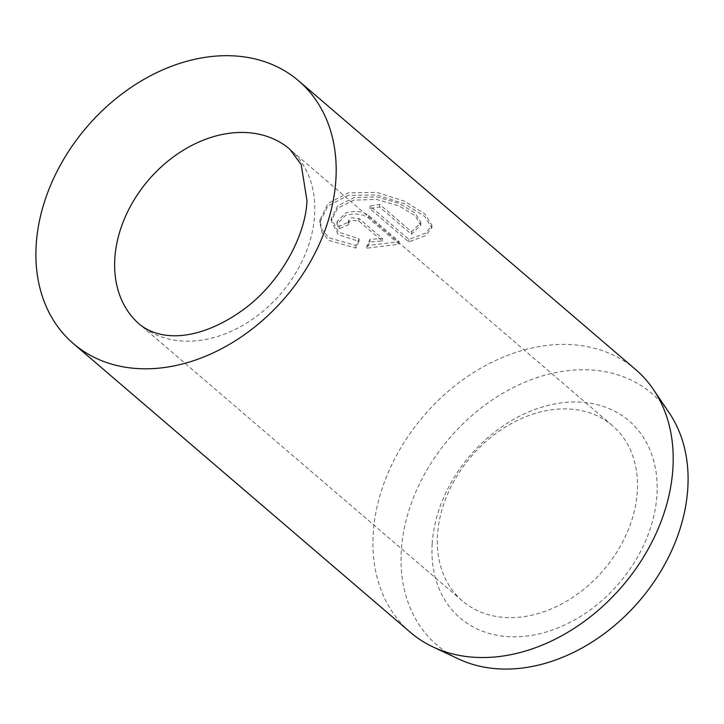 <?xml version="1.0" encoding="UTF-8"?>
<svg xmlns="http://www.w3.org/2000/svg" width="724" height="724" viewBox="0 0 724 724"><rect width="100%" height="100%" fill="white"/><g stroke="black" fill="none" stroke-linecap="round" stroke-linejoin="round"><path stroke-width="0.54" stroke-dasharray="3.62 2.71" d="M358.941 241.391L355.882 248.079L329.103 240.495L321.836 232.377L319.809 222.431L327.954 205.933L348.307 195.344L376.67 194.955L404.517 203.824L424.78 216.512L431.803 227.942L425.522 235.662L408.77 241.934L369.883 208.621A173.054 130.809 130.6 0 1 379.566 206.983L411.386 234.25L420.744 225.227L415.16 215.707L398.924 205.888L376.543 199.462L353.882 200.123L337.628 208.268L331.149 220.802L338.271 234.621L358.941 241.391L359.104 238.839L338.443 232.078L331.302 218.25L337.791 205.707L354.045 197.571L376.715 196.919L399.087 203.335L415.314 213.146L420.897 222.675L411.549 231.698L379.72 204.43A173.054 130.809 -49.4 0 0 370.045 206.069L408.933 239.382L425.685 233.11L431.966 225.39L424.952 213.969L404.671 201.263L376.833 192.394L348.47 192.792L328.099 203.39L319.972 219.879L321.99 229.825L329.248 237.934L356.045 245.527L359.104 238.839M408.77 241.934L408.933 239.382M348.968 224.567A173.054 130.809 -49.4 0 0 339.122 228.82L336.95 224.069L345.511 215.526C354.86 212.937 362.534 213.779 368.525 218.06L399.051 244.205L366.806 248.187L369.837 241.861L382.227 241.083L358.769 220.983L351.086 220.304L348.235 223.028L348.968 224.567L349.131 222.006L348.398 220.476L351.249 217.752L358.932 218.431L382.39 238.531L370 239.309L366.968 245.635L399.214 241.653L368.688 215.508C362.697 211.227 355.022 210.385 345.674 212.974L337.103 221.517L339.284 226.268A173.054 130.809 130.6 0 1 349.131 222.006M458.518 658.967A165.425 125.035 130.6 0 1 401.331 550.457A165.425 125.035 130.6 0 1 512.284 388.064A165.425 125.035 130.6 0 1 669.275 412.97M635.645 369.557A173.054 130.809 -49.4 0 0 474.491 371.982A173.054 130.809 -49.4 0 0 373.213 533.461A173.054 130.809 -49.4 0 0 410.463 632.396M432.183 543.769A129.795 98.102 -49.4 0 0 537.335 634.278A129.795 98.102 -49.4 0 0 656.949 495.044A129.795 98.102 -49.4 0 0 551.797 404.535A129.795 98.102 -49.4 0 0 432.183 543.769M637.292 491.605A115.369 87.206 130.6 0 1 569.77 599.264A115.369 87.206 130.6 0 1 462.337 600.875A115.369 87.206 130.6 0 1 437.504 534.918A115.369 87.206 130.6 0 1 505.017 427.269A115.369 87.206 130.6 0 1 612.459 425.649A115.369 87.206 130.6 0 1 637.292 491.605M382.227 241.083L382.39 238.531M369.837 241.861L370 239.309M366.806 248.187L366.968 245.635M399.051 244.205L399.214 241.653M339.122 228.82L339.284 226.268M355.882 248.079L356.045 245.527M369.883 208.621L370.045 206.069M379.566 206.983L379.72 204.43M411.386 234.25L411.549 231.698M368.525 218.06L368.688 215.508M462.337 600.875L139.66 324.433A115.369 87.206 -49.4 0 0 247.092 322.813A115.369 87.206 -49.4 0 0 314.614 215.164A115.369 87.206 -49.4 0 0 289.781 149.198L612.459 425.649M358.769 220.983L358.932 218.431M331.149 220.802L331.302 218.25M431.803 227.942L431.966 225.39M348.235 223.028L348.398 220.476M336.941 224.069L337.094 221.517M319.809 222.431L319.972 219.879M420.744 225.227L420.897 222.675"/><path stroke-width="1.09" d="M653.51 389.63L669.275 412.97A165.425 125.035 130.6 0 1 687.8 488.356A165.425 125.035 130.6 0 1 604.64 633.391A165.425 125.035 130.6 0 1 458.518 658.967L433.043 646.966A173.054 130.809 -49.4 0 0 585.897 620.215A173.054 130.809 -49.4 0 0 672.895 468.491A173.054 130.809 -49.4 0 0 653.51 389.63A173.054 130.809 -49.4 0 0 635.645 369.557L298.632 80.826A173.054 130.809 -49.4 0 0 137.479 83.251A173.054 130.809 -49.4 0 0 36.2 244.73A173.054 130.809 -49.4 0 0 73.45 343.665A173.054 130.809 -49.4 0 0 234.603 341.239A173.054 130.809 -49.4 0 0 335.882 179.76A173.054 130.809 -49.4 0 0 298.632 80.826M73.45 343.665L410.463 632.396A173.054 130.809 -49.4 0 0 433.043 646.966M289.781 149.198A115.369 87.206 -49.4 0 0 182.348 150.818A115.369 87.206 -49.4 0 0 114.826 258.468A115.369 87.206 -49.4 0 0 139.66 324.433C164.33 343.972 204.268 337.646 242.386 310.325C279.238 284.197 305.618 236.712 306.985 200.711L301.193 164.547L289.781 149.198"/></g></svg>
